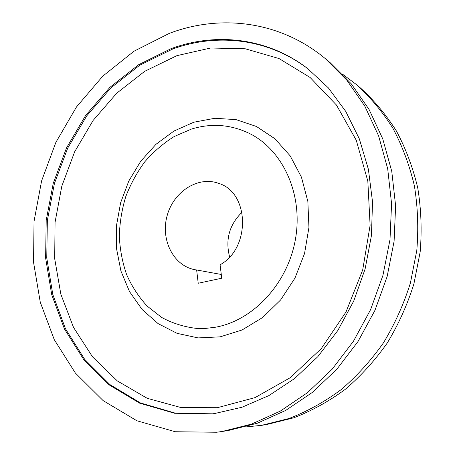 <?xml version="1.0" encoding="UTF-8"?>
<svg xmlns="http://www.w3.org/2000/svg" width="455" height="455" viewBox="0 0 455 455"><rect width="100%" height="100%" fill="white"/><g stroke="black" fill="none" stroke-linecap="round" stroke-linejoin="round"><path stroke-width="0.68" d="M242.026 212.229C229.309 224.759 225.174 239.666 229.627 256.956M196.645 269.98L195.053 269.73C173.31 265.868 160.314 239.518 167.173 215.562C173.622 191.498 198.335 175.596 218.957 183.473C249.516 192.783 250.819 248.197 220.078 264.776L221.75 278.221L198.215 283.249L196.645 269.98L221.284 274.479M215.545 327.202C253.134 320.565 287.765 283.619 295.46 239.131C303.314 194.66 283.141 150.554 250.233 133.85C231.265 124.499 211.672 122.907 191.464 129.061L174.242 136.506C163.39 143.279 153.625 151.646 144.952 161.61C137.04 172.308 130.648 183.962 125.779 196.571C121.866 209.527 119.71 222.722 119.312 236.145C119.955 249.494 122.389 262.308 126.621 274.587C131.842 286.354 138.661 296.836 147.079 306.027L161.531 317.368C172.331 323.226 183.928 326.895 196.321 328.379L205.887 328.385L215.545 327.202M214.362 413.589L241.935 407.265L268.962 395.554L294.544 378.588L317.766 356.737L337.764 330.597L353.757 300.983L365.126 268.899L371.451 235.468L372.526 201.883L368.396 169.311L359.325 138.843L345.76 111.424L328.311 87.826L307.682 68.608C267.25 37.452 215.579 32.191 171.08 48.657L138.718 64.667L109.922 87.332L85.62 115.473L66.544 147.864L53.258 183.268L46.188 220.419L45.619 258.013L51.728 294.709L64.508 329.079L83.777 359.638L109.098 384.85L139.725 403.198L174.538 413.265L211.984 413.879L214.362 413.589M222.142 431.482L216.574 432.25L175.22 431.738L136.853 420.75L103.171 400.65L75.382 373.054L54.27 339.675L40.267 302.205L33.539 262.251L34.04 221.346L41.593 180.919L55.88 142.358L76.457 106.999L102.756 76.173L134.015 51.205L169.271 33.391C219.947 14.071 279.836 20.617 325.45 58.746L330.108 62.631L351.277 83.839L369.062 109.456L382.757 138.889L391.761 171.347L395.623 205.859L394.093 241.315L387.137 276.526L374.971 310.299L358.034 341.483L336.956 369.085L312.528 392.278L285.638 410.461L257.2 423.264L228.131 430.549L222.142 431.482L251.496 424.117L280.229 411.149L307.415 392.728L332.127 369.221L353.455 341.233L370.609 309.61L382.939 275.366L389.998 239.66L391.573 203.721L387.688 168.748L378.605 135.869L364.779 106.078L346.824 80.171L325.45 58.746M342.7 74.313L356.083 84.3C370.023 96.869 382.291 111.52 392.892 128.259C402.345 146.032 409.506 165.216 414.38 185.805C417.804 206.951 418.611 228.518 416.791 250.5L410.416 282.982C403.75 304.179 394.752 324.136 383.428 342.865C370.933 360.593 356.777 376.228 340.954 389.764C324.432 401.919 307.114 411.502 288.993 418.52L261.557 425.345L244.944 427.017M356.083 84.3L359.985 87.553C373.8 100.009 385.954 114.512 396.459 131.074C405.826 148.654 412.93 167.616 417.758 187.966C421.159 208.862 421.967 230.162 420.181 251.871L413.891 283.943C407.31 304.873 398.421 324.58 387.222 343.07C374.863 360.576 360.861 376.018 345.209 389.389C328.857 401.395 311.709 410.865 293.759 417.804L266.579 424.56L261.557 425.345M217.405 407.691L255.073 397.596L290.165 377.73L321.207 348.695L345.993 312.016L362.692 269.963L370.108 225.322L367.828 181.101L356.237 140.185L336.444 105.025L310.071 77.447L279.017 58.553L245.256 48.787L210.659 48.008L176.904 55.658L144.713 71.31L116.73 93.19L93.121 120.433L74.626 151.839L61.8 186.192L55.061 222.233L54.691 258.685L60.845 294.203L73.517 327.395L92.49 356.805L117.322 380.932L147.232 398.313L181.107 407.595L217.405 407.691M308.075 68.91C267.995 38.243 216.95 32.936 172.837 48.958L139.759 65.196L111.02 87.781L86.757 115.826L67.71 148.114L54.435 183.411L47.354 220.459L46.757 257.957L52.814 294.561L65.52 328.863L84.704 359.376L109.928 384.577L140.441 402.954L175.135 413.089L212.479 413.822M220.112 336.854L198.067 337.911L177.069 333.35L158.135 323.641L142.079 309.457L129.538 291.632L120.95 271.083L116.56 248.771L116.469 225.674L120.621 202.754L128.828 180.954L140.771 161.178L155.997 144.286L173.924 131.063L193.841 122.202L214.896 118.266L236.134 119.648L256.489 126.501L274.865 138.718L290.176 155.855L301.432 177.131L307.853 201.44L308.939 227.42L304.549 253.532L294.914 278.198L280.638 299.936L262.637 317.51L242.049 329.994L220.112 336.854"/></g></svg>
